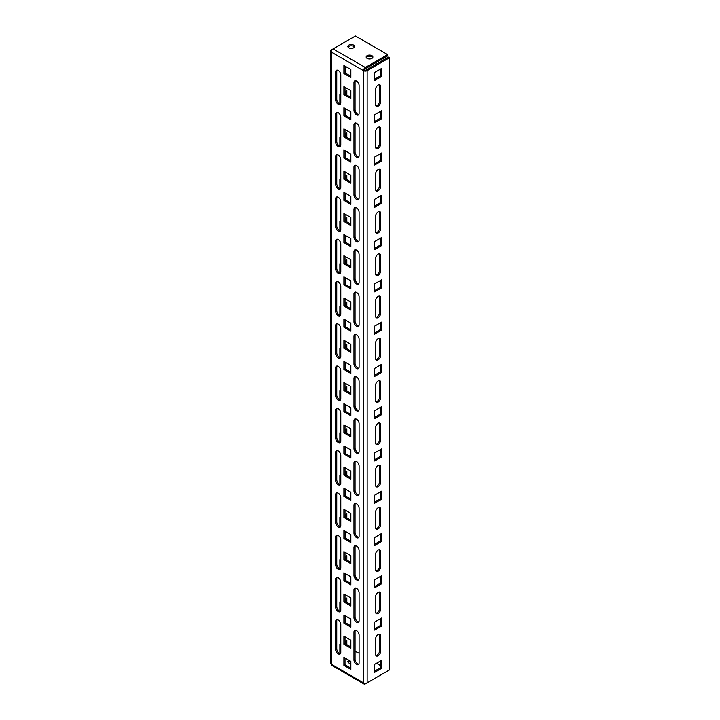 <?xml version="1.0" encoding="UTF-8"?>
<svg xmlns="http://www.w3.org/2000/svg" width="720" height="720" viewBox="0 0 720 720"><rect width="100%" height="100%" fill="white"/><g stroke="black" fill="none" stroke-linecap="round" stroke-linejoin="round"><path stroke-width="1.08" d="M378.135 634.617A3.627 2.097 120 0 0 375.57 639.063L375.57 654.282A3.627 2.097 120 0 0 376.326 655.938A3.627 2.097 120 0 0 379.116 654.966A3.627 2.097 120 0 0 380.7 651.321L380.7 636.102A3.627 2.097 120 0 0 379.944 634.437A3.627 2.097 120 0 0 378.135 634.617M378.135 592.344A3.627 2.097 120 0 0 375.57 596.781L375.57 612A3.627 2.097 120 0 0 376.326 613.665A3.627 2.097 120 0 0 379.116 612.693A3.627 2.097 120 0 0 380.7 609.048L380.7 593.829A3.627 2.097 120 0 0 379.944 592.164A3.627 2.097 120 0 0 378.135 592.344M378.135 550.071A3.627 2.097 120 0 0 375.57 554.508L375.57 569.727A3.627 2.097 120 0 0 376.326 571.383A3.627 2.097 120 0 0 379.116 570.42A3.627 2.097 120 0 0 380.7 566.766L380.7 551.547A3.627 2.097 120 0 0 379.944 549.891A3.627 2.097 120 0 0 378.135 550.071M378.135 507.798A3.627 2.097 120 0 0 375.57 512.235L375.57 527.454A3.627 2.097 120 0 0 376.326 529.11A3.627 2.097 120 0 0 379.116 528.138A3.627 2.097 120 0 0 380.7 524.493L380.7 509.274A3.627 2.097 120 0 0 379.944 507.618A3.627 2.097 120 0 0 378.135 507.798M378.135 465.516A3.627 2.097 120 0 0 375.57 469.962L375.57 485.181A3.627 2.097 120 0 0 376.326 486.837A3.627 2.097 120 0 0 379.116 485.865A3.627 2.097 120 0 0 380.7 482.22L380.7 467.001A3.627 2.097 120 0 0 379.944 465.336A3.627 2.097 120 0 0 378.135 465.516M378.135 423.243A3.627 2.097 120 0 0 375.57 427.68L375.57 442.899A3.627 2.097 120 0 0 376.326 444.564A3.627 2.097 120 0 0 379.116 443.592A3.627 2.097 120 0 0 380.7 439.938L380.7 424.719A3.627 2.097 120 0 0 379.944 423.063A3.627 2.097 120 0 0 378.135 423.243M378.135 380.97A3.627 2.097 120 0 0 375.57 385.407L375.57 400.626A3.627 2.097 120 0 0 376.326 402.282A3.627 2.097 120 0 0 379.116 401.31A3.627 2.097 120 0 0 380.7 397.665L380.7 382.446A3.627 2.097 120 0 0 379.944 380.79A3.627 2.097 120 0 0 378.135 380.97M378.135 338.688A3.627 2.097 120 0 0 375.57 343.134L375.57 358.353A3.627 2.097 120 0 0 376.326 360.009A3.627 2.097 120 0 0 379.116 359.037A3.627 2.097 120 0 0 380.7 355.392L380.7 340.173A3.627 2.097 120 0 0 379.944 338.517A3.627 2.097 120 0 0 378.135 338.688M378.135 296.415A3.627 2.097 120 0 0 375.57 300.852L375.57 316.071A3.627 2.097 120 0 0 376.326 317.736A3.627 2.097 120 0 0 379.116 316.764A3.627 2.097 120 0 0 380.7 313.119L380.7 297.9A3.627 2.097 120 0 0 379.944 296.235A3.627 2.097 120 0 0 378.135 296.415M378.135 254.142A3.627 2.097 120 0 0 375.57 258.579L375.57 273.798A3.627 2.097 120 0 0 376.326 275.463A3.627 2.097 120 0 0 379.116 274.491A3.627 2.097 120 0 0 380.7 270.837L380.7 255.618A3.627 2.097 120 0 0 379.944 253.962A3.627 2.097 120 0 0 378.135 254.142M378.135 211.869A3.627 2.097 120 0 0 375.57 216.306L375.57 231.525A3.627 2.097 120 0 0 376.326 233.181A3.627 2.097 120 0 0 379.116 232.209A3.627 2.097 120 0 0 380.7 228.564L380.7 213.345A3.627 2.097 120 0 0 379.944 211.689A3.627 2.097 120 0 0 378.135 211.869M378.135 169.587A3.627 2.097 120 0 0 375.57 174.033L375.57 189.252A3.627 2.097 120 0 0 376.326 190.908A3.627 2.097 120 0 0 379.116 189.936A3.627 2.097 120 0 0 380.7 186.291L380.7 171.072A3.627 2.097 120 0 0 379.944 169.407A3.627 2.097 120 0 0 378.135 169.587M378.135 127.314A3.627 2.097 120 0 0 375.57 131.751L375.57 146.97A3.627 2.097 120 0 0 376.326 148.635A3.627 2.097 120 0 0 379.116 147.663A3.627 2.097 120 0 0 380.7 144.018L380.7 128.79A3.627 2.097 120 0 0 379.944 127.134A3.627 2.097 120 0 0 378.135 127.314M378.135 85.041A3.627 2.097 120 0 0 375.57 89.478L375.57 104.697A3.627 2.097 120 0 0 376.326 106.353A3.627 2.097 120 0 0 379.116 105.381A3.627 2.097 120 0 0 380.7 101.736L380.7 86.517A3.627 2.097 120 0 0 379.944 84.861A3.627 2.097 120 0 0 378.135 85.041M348.048 662.202A3.366 1.944 180 0 1 350.217 660.987M348.849 660.195A3.366 1.944 0 0 0 347.859 661.572A3.366 1.944 0 0 0 348.849 662.949A3.366 1.944 0 0 0 350.856 663.507M348.048 47.097A3.366 1.944 180 0 1 353.61 46.359A3.366 1.944 180 0 1 354.411 47.097M348.849 47.835A3.366 1.944 180 0 1 347.859 46.467A3.366 1.944 180 0 1 349.938 44.667A3.366 1.944 180 0 1 353.61 45.09A3.366 1.944 180 0 1 354.591 46.467A3.366 1.944 180 0 1 352.512 48.258A3.366 1.944 180 0 1 348.849 47.835M366.354 57.663A3.366 1.944 180 0 1 371.916 56.925A3.366 1.944 180 0 1 372.717 57.663M367.155 58.41A3.366 1.944 180 0 1 366.165 57.033A3.366 1.944 180 0 1 368.244 55.233A3.366 1.944 180 0 1 371.916 55.656A3.366 1.944 180 0 1 372.897 57.033A3.366 1.944 180 0 1 370.818 58.824A3.366 1.944 180 0 1 367.155 58.41M389.484 57.771L367.155 70.668A2.592 1.494 180 0 1 363.492 70.668L364.59 70.029A1.035 0.594 180 0 0 366.057 70.029L388.386 57.141L389.484 57.771L389.484 669.924L367.155 682.812A2.592 1.494 180 0 1 363.492 682.812A2.592 1.494 120 0 0 364.023 684A2.592 1.494 120 0 0 365.319 683.874L387.657 670.977M364.59 70.029A1.035 0.594 120 0 1 365.319 68.76L387.657 55.872L387.657 54.603L365.319 67.491A2.592 1.494 120 0 0 363.492 70.668L331.272 52.065A2.592 1.494 180 0 1 330.516 51.012A2.592 1.494 180 0 1 331.272 49.95L333.09 48.897A2.592 1.494 -60 0 0 331.272 52.065L331.272 664.218A2.592 1.494 180 0 1 330.516 663.156L330.516 51.012M345.915 616.23L345.915 622.998M345.915 573.957L345.915 580.716M345.915 531.684L345.915 538.443M340.794 507.375L340.794 497.646A3.627 2.097 -120 0 0 339.21 494.001A3.627 2.097 -120 0 0 336.42 493.029A3.627 2.097 -120 0 0 335.664 494.685L335.664 522.594A3.627 2.097 -120 0 0 337.248 526.239A3.627 2.097 -120 0 0 340.038 527.211A3.627 2.097 -120 0 0 340.794 525.546L340.794 497.646M345.915 489.402L345.915 496.17M345.915 447.129L345.915 453.897M340.794 422.82L340.794 413.1A3.627 2.097 -120 0 0 339.21 409.446A3.627 2.097 -120 0 0 336.42 408.483A3.627 2.097 -120 0 0 335.664 410.139L335.664 438.039A3.627 2.097 -120 0 0 337.248 441.684A3.627 2.097 -120 0 0 340.038 442.656A3.627 2.097 -120 0 0 340.794 441L340.794 413.1M345.915 404.856L345.915 411.615M340.794 380.547L340.794 370.818A3.627 2.097 -120 0 0 339.21 367.173A3.627 2.097 -120 0 0 336.42 366.201A3.627 2.097 -120 0 0 335.664 367.866L335.664 395.766A3.627 2.097 -120 0 0 337.248 399.411A3.627 2.097 -120 0 0 340.038 400.383A3.627 2.097 -120 0 0 340.794 398.727L340.794 370.818M345.915 362.574L345.915 369.342M340.794 338.274L340.794 328.545A3.627 2.097 -120 0 0 339.21 324.9A3.627 2.097 -120 0 0 336.42 323.928A3.627 2.097 -120 0 0 335.664 325.584L335.664 353.493A3.627 2.097 -120 0 0 337.248 357.138A3.627 2.097 -120 0 0 340.038 358.11A3.627 2.097 -120 0 0 340.794 356.445L340.794 328.545M345.915 320.301L345.915 327.069M340.794 295.992L340.794 286.272A3.627 2.097 -120 0 0 339.21 282.627A3.627 2.097 -120 0 0 336.42 281.655A3.627 2.097 -120 0 0 335.664 283.311L335.664 311.211A3.627 2.097 -120 0 0 337.248 314.865A3.627 2.097 -120 0 0 340.038 315.828A3.627 2.097 -120 0 0 340.794 314.172L340.794 286.272M345.915 278.028L345.915 284.787M345.915 235.755L345.915 242.514M340.794 211.446L340.794 201.717A3.627 2.097 -120 0 0 339.21 198.072A3.627 2.097 -120 0 0 336.42 197.1A3.627 2.097 -120 0 0 335.664 198.756L335.664 226.665A3.627 2.097 -120 0 0 337.248 230.31A3.627 2.097 -120 0 0 340.038 231.282A3.627 2.097 -120 0 0 340.794 229.626L340.794 201.717M345.915 193.473L345.915 200.241M340.794 169.164L340.794 159.444A3.627 2.097 -120 0 0 339.21 155.799A3.627 2.097 -120 0 0 336.42 154.827A3.627 2.097 -120 0 0 335.664 156.483L335.664 184.383A3.627 2.097 -120 0 0 337.248 188.037A3.627 2.097 -120 0 0 340.038 189.009A3.627 2.097 -120 0 0 340.794 187.344L340.794 159.444M345.915 151.2L345.915 157.968M340.794 126.891L340.794 117.171A3.627 2.097 -120 0 0 339.21 113.517A3.627 2.097 -120 0 0 336.42 112.554A3.627 2.097 -120 0 0 335.664 114.21L335.664 142.11A3.627 2.097 -120 0 0 337.248 145.755A3.627 2.097 -120 0 0 340.038 146.727A3.627 2.097 -120 0 0 340.794 145.071L340.794 117.171M345.915 108.927L345.915 115.686M340.794 651.744L339.876 652.275L339.876 644.238L340.794 643.707M345.006 641.277L346.833 640.224L346.833 644.661M340.794 609.471L339.876 609.993L339.876 601.965L340.794 601.434M345.006 599.004L346.833 597.951L346.833 602.388M340.794 567.189L339.876 567.72L339.876 559.692L340.794 559.161M345.006 556.731L346.833 555.669L346.833 560.106M340.794 524.916L339.876 525.447L339.876 517.41L340.794 516.888M345.006 514.449L346.833 513.396L346.833 517.833M340.794 482.643L339.876 483.165L339.876 475.137L340.794 474.606M345.006 472.176L346.833 471.123L346.833 475.56M340.794 440.361L339.876 440.892L339.876 432.864L340.794 432.333M345.006 429.903L346.833 428.841L346.833 433.287M340.794 398.088L339.876 398.619L339.876 390.582L340.794 390.06M345.006 387.63L346.833 386.568L346.833 391.005M340.794 355.815L339.876 356.346L339.876 348.309L340.794 347.778M345.006 345.348L346.833 344.295L346.833 348.732M340.794 313.542L339.876 314.064L339.876 306.036L340.794 305.505M345.006 303.075L346.833 302.022L346.833 306.459M340.794 271.26L339.876 271.791L339.876 263.763L340.794 263.232M345.006 260.802L346.833 259.74L346.833 264.186M340.794 228.987L339.876 229.518L339.876 221.481L340.794 220.959M345.006 218.52L346.833 217.467L346.833 221.904M340.794 186.714L339.876 187.245L339.876 179.208L340.794 178.677M345.006 176.247L346.833 175.194L346.833 179.631M340.794 144.441L339.876 144.963L339.876 136.935L340.794 136.404M345.006 133.974L346.833 132.921L346.833 137.358M340.794 102.159L339.876 102.69L339.876 94.653L340.794 94.131M345.006 91.701L346.833 90.639L346.833 95.076M340.794 84.618L340.794 74.889A3.627 2.097 -120 0 0 339.21 71.244A3.627 2.097 -120 0 0 336.42 70.272A3.627 2.097 -120 0 0 335.664 71.937L335.664 99.837A3.627 2.097 -120 0 0 337.248 103.482A3.627 2.097 -120 0 0 340.038 104.454A3.627 2.097 -120 0 0 340.794 102.798L340.794 74.889M345.915 66.645L345.915 73.413M345.735 640.854L345.735 644.031M340.794 650.475L339.876 651.006M345.735 598.581L345.735 601.749M340.794 608.202L339.876 608.724M345.735 556.308L345.735 559.476M340.794 565.92L339.876 566.451M345.735 514.026L345.735 517.203M340.794 523.647L339.876 524.178M345.735 471.753L345.735 474.921M340.794 481.374L339.876 481.905M345.735 429.48L345.735 432.648M340.794 439.101L339.876 439.623M345.735 387.207L345.735 390.375M340.794 396.819L339.876 397.35M345.735 344.925L345.735 348.102M340.794 354.546L339.876 355.077M345.735 302.652L345.735 305.82M340.794 312.273L339.876 312.795M345.735 260.379L345.735 263.547M340.794 269.991L339.876 270.522M345.735 218.106L345.735 221.274M340.794 227.718L339.876 228.249M345.735 175.824L345.735 179.001M340.794 185.445L339.876 185.976M345.735 133.551L345.735 136.719M340.794 143.172L339.876 143.694M345.735 91.278L345.735 94.446M340.794 100.89L339.876 101.421M359.1 127.737A3.627 2.097 -120 0 0 357.516 124.092A3.627 2.097 -120 0 0 354.726 123.12A3.627 2.097 -120 0 0 353.97 124.776L353.97 152.676A3.627 2.097 -120 0 0 355.554 156.33A3.627 2.097 -120 0 0 358.344 157.302A3.627 2.097 -120 0 0 359.1 155.637L359.1 127.737M350.856 90.639L343.908 86.625L343.908 94.653L350.856 98.676L350.856 90.639M359.1 85.464A3.627 2.097 -120 0 0 357.516 81.819A3.627 2.097 -120 0 0 354.726 80.847A3.627 2.097 -120 0 0 353.97 82.503L353.97 110.403A3.627 2.097 -120 0 0 355.554 114.048A3.627 2.097 -120 0 0 358.344 115.02A3.627 2.097 -120 0 0 359.1 113.364L359.1 85.464M350.856 69.507L343.908 65.484L343.908 73.521L350.856 77.535L350.856 69.507M350.856 111.78L343.908 107.766L343.908 115.794L350.856 119.808L350.856 111.78M350.856 132.912L343.908 128.898L343.908 136.935L350.856 140.949L350.856 132.912M350.856 154.053L343.908 150.039L343.908 158.067L350.856 162.09L350.856 154.053M350.856 175.194L343.908 171.18L343.908 179.208L350.856 183.222L350.856 175.194M350.856 196.326L343.908 192.312L343.908 200.349L350.856 204.363L350.856 196.326M350.856 217.467L343.908 213.453L343.908 221.481L350.856 225.504L350.856 217.467M350.856 238.608L343.908 234.585L343.908 242.622L350.856 246.636L350.856 238.608M350.856 259.74L343.908 255.726L343.908 263.763L350.856 267.777L350.856 259.74M350.856 280.881L343.908 276.867L343.908 284.895L350.856 288.909L350.856 280.881M350.856 302.022L343.908 297.999L343.908 306.036L350.856 310.05L350.856 302.022M350.856 323.154L343.908 319.14L343.908 327.168L350.856 331.191L350.856 323.154M350.856 344.295L343.908 340.281L343.908 348.309L350.856 352.323L350.856 344.295M350.856 365.436L343.908 361.413L343.908 369.45L350.856 373.464L350.856 365.436M350.856 386.568L343.908 382.554L343.908 390.582L350.856 394.605L350.856 386.568M350.856 407.709L343.908 403.695L343.908 411.723L350.856 415.737L350.856 407.709M350.856 428.841L343.908 424.827L343.908 432.864L350.856 436.878L350.856 428.841M350.856 449.982L343.908 445.968L343.908 453.996L350.856 458.019L350.856 449.982M350.856 471.123L343.908 467.1L343.908 475.137L350.856 479.151L350.856 471.123M350.856 492.255L343.908 488.241L343.908 496.278L350.856 500.292L350.856 492.255M350.856 513.396L343.908 509.382L343.908 517.41L350.856 521.424L350.856 513.396M350.856 534.537L343.908 530.514L343.908 538.551L350.856 542.565L350.856 534.537M350.856 555.669L343.908 551.655L343.908 559.692L350.856 563.706L350.856 555.669M350.856 576.81L343.908 572.796L343.908 580.824L350.856 584.838L350.856 576.81M350.856 597.951L343.908 593.928L343.908 601.965L350.856 605.979L350.856 597.951M350.856 619.083L343.908 615.069L343.908 623.097L350.856 627.12L350.856 619.083M350.856 640.224L343.908 636.21L343.908 644.238L350.856 648.252L350.856 640.224M350.856 661.356L343.908 657.342L343.908 665.379L350.856 669.393L350.856 661.356M340.794 243.999A3.627 2.097 -120 0 0 339.21 240.345A3.627 2.097 -120 0 0 336.42 239.373A3.627 2.097 -120 0 0 335.664 241.038L335.664 268.938A3.627 2.097 -120 0 0 337.248 272.583A3.627 2.097 -120 0 0 340.038 273.555A3.627 2.097 -120 0 0 340.794 271.899L340.794 243.999M340.794 455.373A3.627 2.097 -120 0 0 339.21 451.728A3.627 2.097 -120 0 0 336.42 450.756A3.627 2.097 -120 0 0 335.664 452.412L335.664 480.312A3.627 2.097 -120 0 0 337.248 483.966A3.627 2.097 -120 0 0 340.038 484.938A3.627 2.097 -120 0 0 340.794 483.273L340.794 455.373M340.794 539.928A3.627 2.097 -120 0 0 339.21 536.274A3.627 2.097 -120 0 0 336.42 535.302A3.627 2.097 -120 0 0 335.664 536.967L335.664 564.867A3.627 2.097 -120 0 0 337.248 568.512A3.627 2.097 -120 0 0 340.038 569.484A3.627 2.097 -120 0 0 340.794 567.828L340.794 539.928M340.794 582.201A3.627 2.097 -120 0 0 339.21 578.556A3.627 2.097 -120 0 0 336.42 577.584A3.627 2.097 -120 0 0 335.664 579.24L335.664 607.14A3.627 2.097 -120 0 0 337.248 610.785A3.627 2.097 -120 0 0 340.038 611.757A3.627 2.097 -120 0 0 340.794 610.101L340.794 582.201M340.794 624.474A3.627 2.097 -120 0 0 339.21 620.829A3.627 2.097 -120 0 0 336.42 619.857A3.627 2.097 -120 0 0 335.664 621.513L335.664 649.413A3.627 2.097 -120 0 0 337.248 653.067A3.627 2.097 -120 0 0 340.038 654.039A3.627 2.097 -120 0 0 340.794 652.374L340.794 624.474M359.1 170.01A3.627 2.097 -120 0 0 357.516 166.365A3.627 2.097 -120 0 0 354.726 165.393A3.627 2.097 -120 0 0 353.97 167.058L353.97 194.958A3.627 2.097 -120 0 0 355.554 198.603A3.627 2.097 -120 0 0 358.344 199.575A3.627 2.097 -120 0 0 359.1 197.919L359.1 170.01M359.1 212.292A3.627 2.097 -120 0 0 357.516 208.638A3.627 2.097 -120 0 0 354.726 207.666A3.627 2.097 -120 0 0 353.97 209.331L353.97 237.231A3.627 2.097 -120 0 0 355.554 240.876A3.627 2.097 -120 0 0 358.344 241.848A3.627 2.097 -120 0 0 359.1 240.192L359.1 212.292M359.1 254.565A3.627 2.097 -120 0 0 357.516 250.92A3.627 2.097 -120 0 0 354.726 249.948A3.627 2.097 -120 0 0 353.97 251.604L353.97 279.504A3.627 2.097 -120 0 0 355.554 283.158A3.627 2.097 -120 0 0 358.344 284.121A3.627 2.097 -120 0 0 359.1 282.465L359.1 254.565M359.1 296.838A3.627 2.097 -120 0 0 357.516 293.193A3.627 2.097 -120 0 0 354.726 292.221A3.627 2.097 -120 0 0 353.97 293.877L353.97 321.786A3.627 2.097 -120 0 0 355.554 325.431A3.627 2.097 -120 0 0 358.344 326.403A3.627 2.097 -120 0 0 359.1 324.738L359.1 296.838M359.1 339.111A3.627 2.097 -120 0 0 357.516 335.466A3.627 2.097 -120 0 0 354.726 334.494A3.627 2.097 -120 0 0 353.97 336.159L353.97 364.059A3.627 2.097 -120 0 0 355.554 367.704A3.627 2.097 -120 0 0 358.344 368.676A3.627 2.097 -120 0 0 359.1 367.02L359.1 339.111M359.1 381.393A3.627 2.097 -120 0 0 357.516 377.739A3.627 2.097 -120 0 0 354.726 376.776A3.627 2.097 -120 0 0 353.97 378.432L353.97 406.332A3.627 2.097 -120 0 0 355.554 409.977A3.627 2.097 -120 0 0 358.344 410.949A3.627 2.097 -120 0 0 359.1 409.293L359.1 381.393M359.1 423.666A3.627 2.097 -120 0 0 357.516 420.021A3.627 2.097 -120 0 0 354.726 419.049A3.627 2.097 -120 0 0 353.97 420.705L353.97 448.605A3.627 2.097 -120 0 0 355.554 452.259A3.627 2.097 -120 0 0 358.344 453.231A3.627 2.097 -120 0 0 359.1 451.566L359.1 423.666M359.1 465.939A3.627 2.097 -120 0 0 357.516 462.294A3.627 2.097 -120 0 0 354.726 461.322A3.627 2.097 -120 0 0 353.97 462.978L353.97 490.887A3.627 2.097 -120 0 0 355.554 494.532A3.627 2.097 -120 0 0 358.344 495.504A3.627 2.097 -120 0 0 359.1 493.839L359.1 465.939M359.1 508.221A3.627 2.097 -120 0 0 357.516 504.567A3.627 2.097 -120 0 0 354.726 503.595A3.627 2.097 -120 0 0 353.97 505.26L353.97 533.16A3.627 2.097 -120 0 0 355.554 536.805A3.627 2.097 -120 0 0 358.344 537.777A3.627 2.097 -120 0 0 359.1 536.121L359.1 508.221M359.1 550.494A3.627 2.097 -120 0 0 357.516 546.849A3.627 2.097 -120 0 0 354.726 545.877A3.627 2.097 -120 0 0 353.97 547.533L353.97 575.433A3.627 2.097 -120 0 0 355.554 579.087A3.627 2.097 -120 0 0 358.344 580.05A3.627 2.097 -120 0 0 359.1 578.394L359.1 550.494M359.1 592.767A3.627 2.097 -120 0 0 357.516 589.122A3.627 2.097 -120 0 0 354.726 588.15A3.627 2.097 -120 0 0 353.97 589.806L353.97 617.715A3.627 2.097 -120 0 0 355.554 621.36A3.627 2.097 -120 0 0 358.344 622.332A3.627 2.097 -120 0 0 359.1 620.667L359.1 592.767M359.1 635.04A3.627 2.097 -120 0 0 357.516 631.395A3.627 2.097 -120 0 0 354.726 630.423A3.627 2.097 -120 0 0 353.97 632.088L353.97 659.988A3.627 2.097 -120 0 0 355.554 663.633A3.627 2.097 -120 0 0 358.344 664.605A3.627 2.097 -120 0 0 359.1 662.949L359.1 635.04M381.618 668.34L381.618 660.303L374.661 664.317L374.661 672.354L381.618 668.34L380.511 667.701L380.511 660.933M381.618 626.058L381.618 618.03L374.661 622.044L374.661 630.072L381.618 626.058L380.511 625.428L380.511 618.66M381.618 583.785L381.618 575.748L374.661 579.771L374.661 587.799L381.618 583.785L380.511 583.146L380.511 576.387M381.618 541.512L381.618 533.475L374.661 537.489L374.661 545.526L381.618 541.512L380.511 540.873L380.511 534.114M381.618 499.23L381.618 491.202L374.661 495.216L374.661 503.253L381.618 499.23L380.511 498.6L380.511 491.832M381.618 456.957L381.618 448.929L374.661 452.943L374.661 460.971L381.618 456.957L380.511 456.327L380.511 449.559M381.618 414.684L381.618 406.647L374.661 410.67L374.661 418.698L381.618 414.684L380.511 414.045L380.511 407.286M381.618 372.411L381.618 364.374L374.661 368.388L374.661 376.425L381.618 372.411L380.511 371.772L380.511 365.013M381.618 330.129L381.618 322.101L374.661 326.115L374.661 334.152L381.618 330.129L380.511 329.499L380.511 322.731M381.618 287.856L381.618 279.828L374.661 283.842L374.661 291.87L381.618 287.856L380.511 287.226L380.511 280.458M381.618 245.583L381.618 237.546L374.661 241.56L374.661 249.597L381.618 245.583L380.511 244.944L380.511 238.185M381.618 203.301L381.618 195.273L374.661 199.287L374.661 207.324L381.618 203.301L380.511 202.671L380.511 195.903M381.618 161.028L381.618 153L374.661 157.014L374.661 165.042L381.618 161.028L380.511 160.398L380.511 153.63M381.618 118.755L381.618 110.718L374.661 114.741L374.661 122.769L381.618 118.755L380.511 118.116L380.511 111.357M381.618 76.482L381.618 68.445L374.661 72.459L374.661 80.496L381.618 76.482L380.511 75.843L380.511 69.084M375.858 655.47A3.627 2.097 120 0 0 379.602 650.682L379.602 635.463A3.627 2.097 120 0 0 379.314 634.275M375.858 613.197A3.627 2.097 120 0 0 379.602 608.409L379.602 593.19A3.627 2.097 120 0 0 379.314 591.993M375.858 570.924A3.627 2.097 120 0 0 379.602 566.136L379.602 550.917A3.627 2.097 120 0 0 379.314 549.72M375.858 528.651A3.627 2.097 120 0 0 379.602 523.863L379.602 508.644A3.627 2.097 120 0 0 379.314 507.447M375.858 486.369A3.627 2.097 120 0 0 379.602 481.581L379.602 466.362A3.627 2.097 120 0 0 379.314 465.174M375.858 444.096A3.627 2.097 120 0 0 379.602 439.308L379.602 424.089A3.627 2.097 120 0 0 379.314 422.892M375.858 401.823A3.627 2.097 120 0 0 379.602 397.035L379.602 381.816A3.627 2.097 120 0 0 379.314 380.619M375.858 359.541A3.627 2.097 120 0 0 379.602 354.753L379.602 339.534A3.627 2.097 120 0 0 379.314 338.346M375.858 317.268A3.627 2.097 120 0 0 379.602 312.48L379.602 297.261A3.627 2.097 120 0 0 379.314 296.064M375.858 274.995A3.627 2.097 120 0 0 379.602 270.207L379.602 254.988A3.627 2.097 120 0 0 379.314 253.791M375.858 232.722A3.627 2.097 120 0 0 379.602 227.934L379.602 212.715A3.627 2.097 120 0 0 379.314 211.518M375.858 190.44A3.627 2.097 120 0 0 379.602 185.652L379.602 170.433A3.627 2.097 120 0 0 379.314 169.245M375.858 148.167A3.627 2.097 120 0 0 379.602 143.379L379.602 128.16A3.627 2.097 120 0 0 379.314 126.963M374.661 671.085L380.511 667.701M374.661 628.812L380.511 625.428M374.661 586.53L380.511 583.146M374.661 544.257L380.511 540.873M374.661 501.984L380.511 498.6M374.661 459.702L380.511 456.327M374.661 417.429L380.511 414.045M374.661 375.156L380.511 371.772M374.661 332.883L380.511 329.499M374.661 290.601L380.511 287.226M374.661 248.328L380.511 244.944M374.661 206.055L380.511 202.671M374.661 163.773L380.511 160.398M374.661 121.5L380.511 118.116M375.858 105.894A3.627 2.097 120 0 0 379.602 101.106L379.602 85.887A3.627 2.097 120 0 0 379.314 84.69M374.661 79.227L380.511 75.843M355.356 122.949A3.627 2.097 -120 0 0 355.068 124.146L355.068 152.046A3.627 2.097 -120 0 0 358.812 156.834M337.05 112.383A3.627 2.097 -120 0 0 336.762 113.571L336.762 141.48A3.627 2.097 -120 0 0 340.506 146.268M345.006 87.255L345.006 94.023L350.856 97.407M337.05 70.101A3.627 2.097 -120 0 0 336.762 71.298L336.762 99.198A3.627 2.097 -120 0 0 340.506 103.986M355.356 80.676A3.627 2.097 -120 0 0 355.068 81.873L355.068 109.773A3.627 2.097 -120 0 0 358.812 114.561M345.006 66.123L345.006 72.882L350.856 76.266M345.006 108.396L345.006 115.164L350.856 118.539M345.006 129.537L345.006 136.296L350.856 139.68M345.006 150.669L345.006 157.437L350.856 160.821M345.006 171.81L345.006 178.578L350.856 181.953M345.006 192.951L345.006 199.71L350.856 203.094M345.006 214.083L345.006 220.851L350.856 224.235M345.006 235.224L345.006 241.983L350.856 245.367M345.006 256.365L345.006 263.124L350.856 266.508M345.006 277.497L345.006 284.265L350.856 287.649M345.006 298.638L345.006 305.397L350.856 308.781M345.006 319.77L345.006 326.538L350.856 329.922M345.006 340.911L345.006 347.679L350.856 351.054M345.006 362.052L345.006 368.811L350.856 372.195M345.006 383.184L345.006 389.952L350.856 393.336M345.006 404.325L345.006 411.093L350.856 414.468M345.006 425.466L345.006 432.225L350.856 435.609M345.006 446.598L345.006 453.366L350.856 456.75M345.006 467.739L345.006 474.498L350.856 477.882M345.006 488.88L345.006 495.639L350.856 499.023M345.006 510.012L345.006 516.78L350.856 520.164M345.006 531.153L345.006 537.912L350.856 541.296M345.006 552.285L345.006 559.053L350.856 562.437M345.006 573.426L345.006 580.194L350.856 583.569M345.006 594.567L345.006 601.326L350.856 604.71M345.006 615.699L345.006 622.467L350.856 625.851M345.006 636.84L345.006 643.608L350.856 646.983M345.006 657.981L345.006 664.74L350.856 668.124M337.05 154.656A3.627 2.097 -120 0 0 336.762 155.853L336.762 183.753A3.627 2.097 -120 0 0 340.506 188.541M337.05 196.929A3.627 2.097 -120 0 0 336.762 198.126L336.762 226.026A3.627 2.097 -120 0 0 340.506 230.814M337.05 239.211A3.627 2.097 -120 0 0 336.762 240.399L336.762 268.308A3.627 2.097 -120 0 0 340.506 273.096M337.05 281.484A3.627 2.097 -120 0 0 336.762 282.681L336.762 310.581A3.627 2.097 -120 0 0 340.506 315.369M337.05 323.757A3.627 2.097 -120 0 0 336.762 324.954L336.762 352.854A3.627 2.097 -120 0 0 340.506 357.642M337.05 366.03A3.627 2.097 -120 0 0 336.762 367.227L336.762 395.127A3.627 2.097 -120 0 0 340.506 399.915M337.05 408.312A3.627 2.097 -120 0 0 336.762 409.5L336.762 437.409A3.627 2.097 -120 0 0 340.506 442.197M337.05 450.585A3.627 2.097 -120 0 0 336.762 451.782L336.762 479.682A3.627 2.097 -120 0 0 340.506 484.47M337.05 492.858A3.627 2.097 -120 0 0 336.762 494.055L336.762 521.955A3.627 2.097 -120 0 0 340.506 526.743M337.05 535.14A3.627 2.097 -120 0 0 336.762 536.328L336.762 564.228A3.627 2.097 -120 0 0 340.506 569.016M337.05 577.413A3.627 2.097 -120 0 0 336.762 578.61L336.762 606.51A3.627 2.097 -120 0 0 340.506 611.298M337.05 619.686A3.627 2.097 -120 0 0 336.762 620.883L336.762 648.783A3.627 2.097 -120 0 0 340.506 653.571M355.356 165.222A3.627 2.097 -120 0 0 355.068 166.419L355.068 194.319A3.627 2.097 -120 0 0 358.812 199.107M355.356 207.504A3.627 2.097 -120 0 0 355.068 208.692L355.068 236.601A3.627 2.097 -120 0 0 358.812 241.389M355.356 249.777A3.627 2.097 -120 0 0 355.068 250.974L355.068 278.874A3.627 2.097 -120 0 0 358.812 283.662M355.356 292.05A3.627 2.097 -120 0 0 355.068 293.247L355.068 321.147A3.627 2.097 -120 0 0 358.812 325.935M355.356 334.323A3.627 2.097 -120 0 0 355.068 335.52L355.068 363.42A3.627 2.097 -120 0 0 358.812 368.208M355.356 376.605A3.627 2.097 -120 0 0 355.068 377.793L355.068 405.702A3.627 2.097 -120 0 0 358.812 410.49M355.356 418.878A3.627 2.097 -120 0 0 355.068 420.075L355.068 447.975A3.627 2.097 -120 0 0 358.812 452.763M355.356 461.151A3.627 2.097 -120 0 0 355.068 462.348L355.068 490.248A3.627 2.097 -120 0 0 358.812 495.036M355.356 503.433A3.627 2.097 -120 0 0 355.068 504.621L355.068 532.53A3.627 2.097 -120 0 0 358.812 537.309M355.356 545.706A3.627 2.097 -120 0 0 355.068 546.903L355.068 574.803A3.627 2.097 -120 0 0 358.812 579.591M355.356 587.979A3.627 2.097 -120 0 0 355.068 589.176L355.068 617.076A3.627 2.097 -120 0 0 358.812 621.864M355.356 630.252A3.627 2.097 -120 0 0 355.068 631.449L355.068 659.349A3.627 2.097 -120 0 0 358.812 664.137M364.023 684L331.812 665.397A2.592 1.494 -60 0 1 331.272 664.218L363.492 682.812L363.492 70.668M355.068 651.321L359.1 653.22M376.488 663.264L380.511 665.586M387.657 54.603L355.437 36L333.108 48.897L365.319 67.491M345.006 72.882L343.908 73.521M345.006 94.023L343.908 94.653M345.006 115.164L343.908 115.794M345.006 136.296L343.908 136.935M345.006 157.437L343.908 158.067M345.006 178.578L343.908 179.208M345.006 199.71L343.908 200.349M345.006 220.851L343.908 221.481M345.006 241.983L343.908 242.622M345.006 263.124L343.908 263.763M345.006 284.265L343.908 284.895M345.006 305.397L343.908 306.036M345.006 326.538L343.908 327.168M345.006 347.679L343.908 348.309M345.006 368.811L343.908 369.45M345.006 389.952L343.908 390.582M345.006 411.093L343.908 411.723M345.006 432.225L343.908 432.864M345.006 453.366L343.908 453.996M345.006 474.498L343.908 475.137M345.006 495.639L343.908 496.278M345.006 516.78L343.908 517.41M345.006 537.912L343.908 538.551M345.006 559.053L343.908 559.692M345.006 580.194L343.908 580.824M345.006 601.326L343.908 601.965M345.006 622.467L343.908 623.097M345.006 643.608L343.908 644.238M345.006 664.74L343.908 665.379M367.155 70.668L367.155 682.812M355.068 81.873L353.97 82.503M355.068 109.773L353.97 110.403M336.762 71.298L335.664 71.937M336.762 99.198L335.664 99.837M336.762 113.571L335.664 114.21M336.762 141.48L335.664 142.11M336.762 155.853L335.664 156.483M336.762 183.753L335.664 184.383M336.762 198.126L335.664 198.756M336.762 226.026L335.664 226.665M336.762 240.399L335.664 241.038M336.762 268.308L335.664 268.938M336.762 282.681L335.664 283.311M336.762 310.581L335.664 311.211M336.762 324.954L335.664 325.584M336.762 352.854L335.664 353.493M336.762 367.227L335.664 367.866M336.762 395.127L335.664 395.766M336.762 409.5L335.664 410.139M336.762 437.409L335.664 438.039M336.762 451.782L335.664 452.412M336.762 479.682L335.664 480.312M336.762 494.055L335.664 494.685M336.762 521.955L335.664 522.594M336.762 536.328L335.664 536.967M336.762 564.228L335.664 564.867M336.762 578.61L335.664 579.24M336.762 606.51L335.664 607.14M336.762 620.883L335.664 621.513M336.762 648.783L335.664 649.413M355.068 124.146L353.97 124.776M355.068 152.046L353.97 152.676M355.068 166.419L353.97 167.058M355.068 194.319L353.97 194.958M355.068 208.692L353.97 209.331M355.068 236.601L353.97 237.231M355.068 250.974L353.97 251.604M355.068 278.874L353.97 279.504M355.068 293.247L353.97 293.877M355.068 321.147L353.97 321.786M355.068 335.52L353.97 336.159M355.068 363.42L353.97 364.059M355.068 377.793L353.97 378.432M355.068 405.702L353.97 406.332M355.068 420.075L353.97 420.705M355.068 447.975L353.97 448.605M355.068 462.348L353.97 462.978M355.068 490.248L353.97 490.887M355.068 504.621L353.97 505.26M355.068 532.53L353.97 533.16M355.068 546.903L353.97 547.533M355.068 574.803L353.97 575.433M355.068 589.176L353.97 589.806M355.068 617.076L353.97 617.715M355.068 631.449L353.97 632.088M355.068 659.349L353.97 659.988M379.602 101.106L380.7 101.736M379.602 85.887L380.7 86.517M379.602 143.379L380.7 144.018M379.602 128.16L380.7 128.79M379.602 185.652L380.7 186.291M379.602 170.433L380.7 171.072M379.602 227.934L380.7 228.564M379.602 212.715L380.7 213.345M379.602 270.207L380.7 270.837M379.602 254.988L380.7 255.618M379.602 312.48L380.7 313.119M379.602 297.261L380.7 297.9M379.602 354.753L380.7 355.392M379.602 339.534L380.7 340.173M379.602 397.035L380.7 397.665M379.602 381.816L380.7 382.446M379.602 439.308L380.7 439.938M379.602 424.089L380.7 424.719M379.602 481.581L380.7 482.22M379.602 466.362L380.7 467.001M379.602 523.863L380.7 524.493M379.602 508.644L380.7 509.274M379.602 566.136L380.7 566.766M379.602 550.917L380.7 551.547M379.602 608.409L380.7 609.048M379.602 593.19L380.7 593.829M379.602 650.682L380.7 651.321M379.602 635.463L380.7 636.102"/></g></svg>
